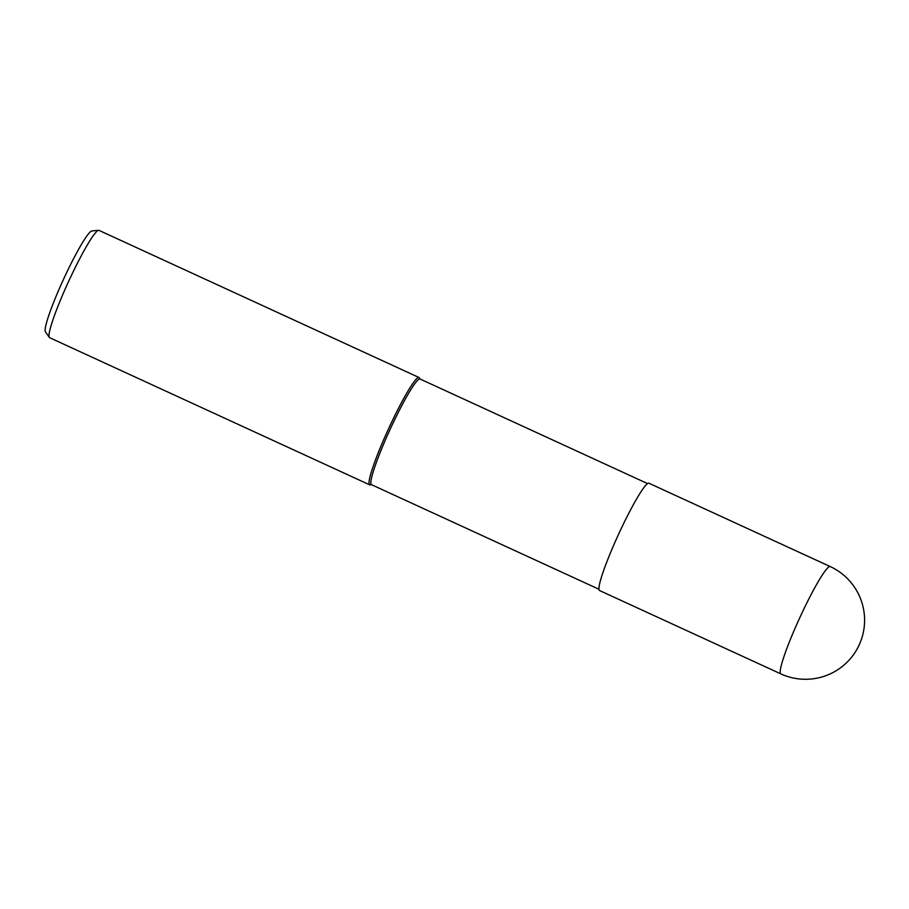 <?xml version="1.0" encoding="UTF-8"?>
<svg xmlns="http://www.w3.org/2000/svg" width="909" height="909" viewBox="0 0 909 909"><rect width="100%" height="100%" fill="white"/><g stroke="black" fill="none" stroke-linecap="round" stroke-linejoin="round"><path stroke-width="1.36" d="M647.572 483.599L420.083 379.008A58.153 6.181 114.7 0 0 419.89 378.951A58.153 6.181 114.7 0 0 389.791 430.082A58.153 6.181 114.7 0 0 371.497 484.679L598.986 589.271M420.253 379.087L419.333 377.78A59.062 6.272 114.7 0 0 418.844 377.462A59.062 6.272 114.7 0 0 388.268 429.4A59.062 6.272 114.7 0 0 369.69 484.849A59.062 6.272 114.7 0 0 369.883 484.906A59.062 6.272 114.7 0 0 370.088 484.906L371.667 484.758M419.356 377.803A59.062 6.272 114.7 0 0 419.038 377.519L99.001 230.375A59.062 6.272 114.7 0 0 98.808 230.318A59.062 6.272 114.7 0 0 98.592 230.318A59.062 6.272 114.7 0 0 68.618 281.415A59.062 6.272 114.7 0 0 49.347 337.444A59.062 6.272 114.7 0 0 49.654 337.705L369.69 484.849M419.038 377.519A59.062 6.272 114.7 0 0 418.844 377.462A59.062 6.272 114.7 0 0 387.882 430.252A59.062 6.272 114.7 0 0 369.883 484.906A59.062 6.272 114.7 0 0 370.111 484.906M98.592 230.318L91.854 230.966A55.654 5.909 114.7 0 0 63.607 279.12A55.654 5.909 114.7 0 0 45.45 331.899L49.347 337.444M830.201 566.557L648.946 483.224A59.062 6.272 114.7 0 0 648.753 483.168A59.062 6.272 114.7 0 0 618.188 535.106A59.062 6.272 114.7 0 0 599.599 590.555L780.854 673.887A59.062 59.062 0 0 0 862.175 636.959A59.062 59.062 0 0 0 830.201 566.557L830.201 566.557A59.062 6.272 114.7 0 0 830.008 566.5A59.062 6.272 114.7 0 0 799.443 618.45A59.062 6.272 114.7 0 0 780.854 673.887"/></g></svg>
